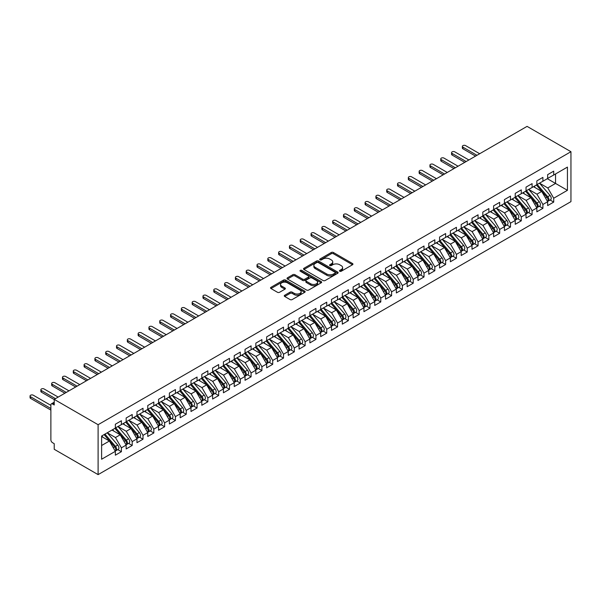 <?xml version="1.0" encoding="UTF-8"?>
<svg xmlns="http://www.w3.org/2000/svg" width="601" height="601" viewBox="0 0 601 601"><rect width="100%" height="100%" fill="white"/><g stroke="black" fill="none" stroke-linecap="round" stroke-linejoin="round"><path stroke-width="0.9" d="M339.745 271.254A1.052 0.609 0 0 0 341.233 271.254L352.502 264.748A1.502 0.864 0 0 0 352.945 264.132A1.502 0.864 0 0 0 352.502 263.523L333.405 252.495A1.502 0.864 0 0 0 331.286 252.495L320.01 259.001A1.052 0.609 0 0 0 319.709 259.429A1.052 0.609 0 0 0 320.01 259.857A1.052 0.609 0 0 0 321.497 259.857L322.955 259.016A4.8 2.772 0 0 1 329.746 259.016L331.339 259.94A4.8 2.772 0 0 1 332.744 261.893A4.8 2.772 0 0 1 331.339 263.854L329.881 264.695A1.052 0.609 0 0 0 329.573 265.131A1.052 0.609 0 0 0 329.881 265.559A1.052 0.609 0 0 0 331.361 265.559L332.826 264.718A4.8 2.772 0 0 1 339.61 264.718L341.203 265.634A4.8 2.772 0 0 1 342.608 267.595A4.8 2.772 0 0 1 341.203 269.556L339.745 270.397A1.052 0.609 0 0 0 339.437 270.826A1.052 0.609 0 0 0 339.745 271.254L339.745 270.397M284.716 295.249A1.502 0.864 0 0 0 284.273 295.857A1.502 0.864 0 0 0 284.716 296.473L290.073 299.568A1.502 0.864 0 0 0 292.191 299.568L304.707 292.334A1.502 0.864 0 0 0 305.15 291.725A1.502 0.864 0 0 0 304.707 291.109L285.618 280.089A1.502 0.864 0 0 0 283.492 280.089L270.976 287.316A1.502 0.864 0 0 0 270.533 287.924A1.502 0.864 0 0 0 270.976 288.54L277.444 292.274A1.502 0.864 0 0 0 279.57 292.274L284.927 289.186A1.502 0.864 0 0 0 285.362 288.57A1.502 0.864 0 0 0 284.927 287.962L281.719 286.106A4.012 2.314 0 0 1 280.539 284.468A4.012 2.314 0 0 1 283.018 282.327A4.012 2.314 0 0 1 287.391 282.831L299.967 290.088A4.012 2.314 0 0 1 301.139 291.725A4.012 2.314 0 0 1 298.659 293.866A4.012 2.314 0 0 1 294.287 293.363L292.191 292.154A1.502 0.864 0 0 0 290.073 292.154L284.716 295.249L284.716 296.473L290.073 293.401L290.073 292.154M527.069 126.375L570.95 151.707L98.106 424.704L54.225 399.372L527.069 126.375M323.06 280.517A1.502 0.864 0 0 0 325.186 280.517L337.702 273.29A1.502 0.864 0 0 0 338.145 272.674A1.502 0.864 0 0 0 337.702 272.065L318.605 261.037A1.502 0.864 0 0 0 316.487 261.037L303.971 268.264A1.502 0.864 0 0 0 303.528 268.88A1.502 0.864 0 0 0 303.971 269.488L323.06 280.517M300.725 271.479A1.052 0.609 0 0 1 301.792 271.629L321.189 282.823L308.689 290.043A1.502 0.864 0 0 1 306.57 290.043L287.473 279.014L287.473 277.79A1.502 0.864 0 0 0 287.03 278.406A1.502 0.864 0 0 0 287.473 279.014M287.473 277.79L292.83 274.695A1.502 0.864 0 0 1 294.948 274.695L302.694 279.172A1.502 0.864 0 0 0 304.82 279.172L308.373 277.114A1.502 0.864 0 0 0 308.809 276.505A1.502 0.864 0 0 0 308.373 275.889L300.305 271.239A1.052 0.609 0 0 1 299.997 270.811A1.052 0.609 0 0 1 300.65 270.247A1.052 0.609 0 0 1 301.792 270.382L321.204 281.591A1.502 0.864 0 0 1 321.648 282.2A1.502 0.864 0 0 1 321.204 282.816L321.204 281.591M54.225 399.372L54.225 404.984L52.497 403.985A2.291 1.322 -120 0 0 51.348 403.872A2.291 1.322 -120 0 0 50.875 404.924L50.875 439.864A2.291 1.322 -120 0 0 52.497 442.674L54.225 443.673L54.225 449.293L98.106 474.625L98.106 424.704M98.106 474.625L570.95 201.628L570.95 151.707M547.338 178.7L567.434 190.307L567.434 167.093L553.709 175.019L553.709 171.15L547.661 174.643L547.661 178.512L542.906 181.254L542.906 177.385L536.851 180.878L536.851 184.747L532.095 187.497L532.095 183.628L526.04 187.121L526.04 190.99L521.285 193.732L521.285 189.863L515.237 193.364L515.237 197.233L510.482 199.975L510.482 196.106L504.427 199.6L504.427 203.469L499.671 206.218L499.671 202.349L493.616 205.843L493.616 209.711L488.861 212.453L488.861 208.585L482.813 212.078L482.813 215.947L478.058 218.696L478.058 214.827L472.003 218.321L472.003 222.19L467.247 224.932L467.247 221.063L461.192 224.564L461.192 228.433L456.437 231.175L456.437 227.306L450.389 230.799L450.389 234.668L445.634 237.418L445.634 233.549L439.579 237.042L439.579 240.911L434.823 243.653L434.823 239.784L428.776 243.277L428.776 247.146L424.013 249.896L424.013 246.027L417.965 249.52L417.965 253.389L413.21 256.131L413.21 252.262L407.155 255.763L407.155 259.632L402.4 262.374L402.4 258.505L396.352 261.998L396.352 265.867L391.597 268.617L391.597 264.748L385.542 268.241L385.542 272.11L380.786 274.852L380.786 270.983L374.731 274.477L374.731 278.346L369.976 281.095L369.976 277.226L363.928 280.72L363.928 284.589L359.173 287.331L359.173 283.462L353.118 286.962L353.118 290.831L348.362 293.573L348.362 289.705L342.307 293.198L342.307 297.067L337.552 299.816L337.552 295.947L331.504 299.441L331.504 303.31L326.749 306.052L326.749 302.183L320.694 305.676L320.694 309.545L315.938 312.295L315.938 308.426L309.883 311.919L309.883 315.788L305.128 318.53L305.128 314.661L299.08 318.162L299.08 322.031L294.325 324.773L294.325 320.904L288.27 324.397L288.27 328.266L283.514 331.016L283.514 327.147L277.459 330.64L277.459 334.509L272.704 337.251L272.704 333.382L266.656 336.876L266.656 340.744L261.901 343.494L261.901 339.625L255.846 343.118L255.846 346.987L251.09 349.729L251.09 345.86L245.035 349.361L245.035 353.23L240.28 355.972L240.28 352.103L234.232 355.597L234.232 359.466L229.477 362.215L229.477 358.346L223.422 361.84L223.422 365.709L218.666 368.451L218.666 364.582L212.611 368.075L212.611 371.944L207.856 374.693L207.856 370.825L201.808 374.318L201.808 378.187L197.053 380.929L197.053 377.06L190.998 380.561L190.998 384.43L186.242 387.172L186.242 383.303L180.187 386.796L180.187 390.665L175.432 393.415L175.432 389.546L169.384 393.039L169.384 396.908L164.629 399.65L164.629 395.781L158.574 399.274L158.574 403.143L153.818 405.893L153.818 402.024L147.763 405.517L147.763 409.386L143.008 412.128L143.008 408.259L136.96 411.76L136.96 415.629L132.205 418.371L132.205 414.502L126.15 417.995L126.15 421.864L121.394 424.614L121.394 420.745L115.347 424.238L115.347 428.107L101.614 436.033L101.614 459.239L115.347 451.321L109.397 441.021L101.614 436.529M567.434 190.307L553.709 198.225L547.766 187.933L539.555 183.192L550.043 195.445L547.774 196.752A3.058 1.765 60 0 1 548.953 199.66A3.058 1.765 60 0 1 548.322 201.057A3.058 1.765 60 0 1 547.827 201.2M550.118 200.02L553.709 202.094L553.709 198.225M553.709 202.094L547.661 205.595L547.661 201.726L542.906 204.468L536.956 194.176L528.745 189.428L539.24 201.688L536.971 202.995A3.058 1.765 60 0 1 538.15 205.903A3.058 1.765 60 0 1 537.512 207.3A3.058 1.765 60 0 1 537.024 207.443M539.315 206.263L542.906 208.337L542.906 204.468M542.906 208.337L536.851 211.83L536.851 207.961L532.095 210.711L526.153 200.411L517.934 195.671M528.504 212.506L532.095 214.58L532.095 210.711M532.095 214.58L526.04 218.073L526.04 214.204L521.285 216.946L515.342 206.654L507.131 201.913M517.694 218.741L521.285 220.815L521.285 216.946M521.285 220.815L515.237 224.308L515.237 220.439L510.482 223.189L504.532 212.889L496.321 208.149M506.891 224.984L510.482 227.058L510.482 223.189M510.482 227.058L504.427 230.551L504.427 226.682L499.671 229.424L493.729 219.132L485.51 214.392L496.005 226.645L493.737 227.952A3.058 1.765 60 0 1 494.916 230.859A3.058 1.765 60 0 1 494.285 232.256A3.058 1.765 60 0 1 493.789 232.399M496.08 231.22L499.671 233.293L499.671 229.424M499.671 233.293L493.616 236.794L493.616 232.925L488.861 235.667L482.919 225.375L474.707 220.627M485.27 237.463L488.861 239.536L488.861 235.667M488.861 239.536L482.813 243.029L482.813 239.16L478.058 241.91L472.116 231.61L463.897 226.87L474.392 239.123L472.123 240.438A3.058 1.765 60 0 1 473.303 243.337A3.058 1.765 60 0 1 472.664 244.742A3.058 1.765 60 0 1 472.176 244.877M474.467 243.705L478.058 245.779L478.058 241.91M478.058 245.779L472.003 249.272L472.003 245.403L467.247 248.145L461.305 237.853L453.086 233.113L463.581 245.366L461.313 246.673A3.058 1.765 60 0 1 462.492 249.58A3.058 1.765 60 0 1 461.861 250.978A3.058 1.765 60 0 1 461.365 251.12M463.656 249.941L467.247 252.014L467.247 248.145M467.247 252.014L461.192 255.508L461.192 251.639L456.437 254.388L450.495 244.089L442.283 239.348M452.846 256.184L456.437 258.257L456.437 254.388M456.437 258.257L450.389 261.751L450.389 257.882L445.634 260.624L439.692 250.332L431.473 245.591M442.043 262.419L445.634 264.493L445.634 260.624M445.634 264.493L439.579 267.993L439.579 264.124L434.823 266.867L428.881 256.574L420.662 251.827L431.157 264.087L428.889 265.394A3.058 1.765 60 0 1 430.068 268.301A3.058 1.765 60 0 1 429.437 269.699A3.058 1.765 60 0 1 428.941 269.841M431.233 268.662L434.823 270.735L434.823 266.867M434.823 270.735L428.776 274.229L428.776 270.36L424.013 273.109L418.071 262.81L409.859 258.069M420.422 274.905L424.013 276.978L424.013 273.109M424.013 276.978L417.965 280.472L417.965 276.603L413.21 279.345L407.268 269.053L399.049 264.312M409.619 281.14L413.21 283.214L413.21 279.345M413.21 283.214L407.155 286.707L407.155 282.838L402.4 285.588L396.457 275.288L388.246 270.548L398.733 282.801L396.465 284.115A3.058 1.765 60 0 1 397.644 287.023A3.058 1.765 60 0 1 397.013 288.42A3.058 1.765 60 0 1 396.517 288.563M398.809 287.383L402.4 289.457L402.4 285.588M402.4 289.457L396.352 292.95L396.352 289.081L391.597 291.823L385.647 281.531L377.436 276.791L387.93 289.043L385.654 290.351A3.058 1.765 60 0 1 386.841 293.258A3.058 1.765 60 0 1 386.203 294.655A3.058 1.765 60 0 1 385.707 294.798M387.998 293.619L391.597 295.692L391.597 291.823M391.597 295.692L385.542 299.193L385.542 295.324L380.786 298.066L374.844 287.774L366.625 283.026L377.12 295.286L374.851 296.594A3.058 1.765 60 0 1 376.031 299.501A3.058 1.765 60 0 1 375.4 300.898A3.058 1.765 60 0 1 374.904 301.041M377.195 299.861L380.786 301.935L380.786 298.066M380.786 301.935L374.731 305.428L374.731 301.559L369.976 304.309L364.033 294.009L355.822 289.269M366.385 306.104L369.976 308.178L369.976 304.309M369.976 308.178L363.928 311.671L363.928 307.802L359.173 310.544L353.223 300.252L345.012 295.512L355.507 307.765L353.23 309.072A3.058 1.765 60 0 1 354.417 311.979A3.058 1.765 60 0 1 353.779 313.376A3.058 1.765 60 0 1 353.283 313.519M355.574 312.34L359.173 314.413L359.173 310.544M359.173 314.413L353.118 317.906L353.118 314.038L348.362 316.787L342.42 306.487L334.201 301.747L344.696 314L342.427 315.315A3.058 1.765 60 0 1 343.607 318.222A3.058 1.765 60 0 1 342.976 319.619A3.058 1.765 60 0 1 342.48 319.762M344.771 318.583L348.362 320.656L348.362 316.787M348.362 320.656L342.307 324.149L342.307 320.28L337.552 323.022L331.609 312.73L323.398 307.99M333.961 324.818L337.552 326.891L337.552 323.022M337.552 326.891L331.504 330.392L331.504 326.523L326.749 329.265L320.799 318.973L312.588 314.225M323.15 331.061L326.749 333.134L326.749 329.265M326.749 333.134L320.694 336.628L320.694 332.759L315.938 335.508L309.996 325.209L301.777 320.468L312.272 332.721L310.003 334.036A3.058 1.765 60 0 1 311.183 336.936A3.058 1.765 60 0 1 310.552 338.34A3.058 1.765 60 0 1 310.056 338.476M312.347 337.304L315.938 339.377L315.938 335.508M315.938 339.377L309.883 342.87L309.883 339.002L305.128 341.744L299.185 331.451L290.974 326.711L301.462 338.964L299.193 340.271A3.058 1.765 60 0 1 300.372 343.179A3.058 1.765 60 0 1 299.741 344.576A3.058 1.765 60 0 1 299.245 344.719M301.537 343.539L305.128 345.613L305.128 341.744M305.128 345.613L299.08 349.106L299.08 345.237L294.325 347.987L288.375 337.687L280.164 332.946M290.726 349.782L294.325 351.855L294.325 347.987M294.325 351.855L288.27 355.349L288.27 351.48L283.514 354.222L277.572 343.93L269.353 339.189M279.923 356.017L283.514 358.091L283.514 354.222M283.514 358.091L277.459 361.592L277.459 357.723L272.704 360.465L266.761 350.173L258.55 345.425L269.038 357.685L266.769 358.992A3.058 1.765 60 0 1 267.948 361.9A3.058 1.765 60 0 1 267.317 363.297A3.058 1.765 60 0 1 266.821 363.44M269.113 362.26L272.704 364.334L272.704 360.465M272.704 364.334L266.656 367.827L266.656 363.958L261.901 366.708L255.951 356.408L247.74 351.668L258.235 363.921L255.966 365.235A3.058 1.765 60 0 1 257.145 368.135A3.058 1.765 60 0 1 256.507 369.54A3.058 1.765 60 0 1 256.018 369.675M258.31 368.503L261.901 370.577L261.901 366.708M261.901 370.577L255.846 374.07L255.846 370.201L251.09 372.943L245.148 362.651L236.929 357.911M247.499 374.739L251.09 376.812L251.09 372.943M251.09 376.812L245.035 380.305L245.035 376.436L240.28 379.186L234.337 368.886L226.126 364.146M236.689 380.981L240.28 383.055L240.28 379.186M240.28 383.055L234.232 386.548L234.232 382.679L229.477 385.421L223.527 375.129L215.316 370.389L225.811 382.642L223.542 383.949A3.058 1.765 60 0 1 224.721 386.856A3.058 1.765 60 0 1 224.083 388.254A3.058 1.765 60 0 1 223.595 388.396M225.886 387.217L229.477 389.29L229.477 385.421M229.477 389.29L223.422 392.791L223.422 388.922L218.666 391.664L212.724 381.372L204.505 376.624L215 388.885L212.731 390.192A3.058 1.765 60 0 1 213.911 393.099A3.058 1.765 60 0 1 213.28 394.496A3.058 1.765 60 0 1 212.784 394.639M215.075 393.46L218.666 395.533L218.666 391.664M218.666 395.533L212.611 399.026L212.611 395.157L207.856 397.907L201.913 387.607L193.702 382.867M204.265 399.703L207.856 401.776L207.856 397.907M207.856 401.776L201.808 405.269L201.808 401.4L197.053 404.142L191.11 393.85L182.892 389.11L193.387 401.363L191.118 402.67A3.058 1.765 60 0 1 192.297 405.577A3.058 1.765 60 0 1 191.659 406.975A3.058 1.765 60 0 1 191.171 407.117M193.462 405.938L197.053 408.011L197.053 404.142M197.053 408.011L190.998 411.505L190.998 407.636L186.242 410.385L180.3 400.086L172.081 395.345L182.576 407.598L180.308 408.913A3.058 1.765 60 0 1 181.487 411.82A3.058 1.765 60 0 1 180.856 413.218A3.058 1.765 60 0 1 180.36 413.36M182.651 412.181L186.242 414.254L186.242 410.385M186.242 414.254L180.187 417.748L180.187 413.879L175.432 416.621L169.49 406.329L161.278 401.588M171.841 418.416L175.432 420.49L175.432 416.621M175.432 420.49L169.384 423.99L169.384 420.122L164.629 422.864L158.687 412.571L150.468 407.824M161.038 424.659L164.629 426.733L164.629 422.864M164.629 426.733L158.574 430.226L158.574 426.357L153.818 429.106L147.876 418.807L139.657 414.066M150.227 430.902L153.818 432.975L153.818 429.106M153.818 432.975L147.763 436.469L147.763 432.6L143.008 435.342L137.066 425.05L128.854 420.309L139.342 432.562L137.073 433.869A3.058 1.765 60 0 1 138.253 436.777A3.058 1.765 60 0 1 137.621 438.174A3.058 1.765 60 0 1 137.126 438.317M139.417 437.137L143.008 439.211L143.008 435.342M143.008 439.211L136.96 442.704L136.96 438.835L132.205 441.585L126.263 431.285L118.044 426.545M128.614 443.38L132.205 445.454L132.205 441.585M132.205 445.454L126.15 448.947L126.15 445.078L121.394 447.82L115.452 437.528L107.241 432.788L117.728 445.04L115.46 446.348A3.058 1.765 60 0 1 116.639 449.255A3.058 1.765 60 0 1 116.008 450.652A3.058 1.765 60 0 1 115.512 450.795M117.804 449.616L121.394 451.689L121.394 447.82M121.394 451.689L115.347 455.19L115.347 451.321M115.347 427.98L121.394 424.614M101.614 445.514L109.397 441.021M126.15 421.744L132.205 418.371M115.452 437.528L120.208 434.786L111.996 430.038M126.15 445.078L120.208 434.786M136.96 415.501L143.008 412.128M126.263 431.285L131.018 428.543L122.799 423.803M136.96 438.835L131.018 428.543M147.763 409.258L153.818 405.893M137.066 425.05L141.821 422.3L133.61 417.56M147.763 432.6L141.821 422.3M158.574 403.023L164.629 399.65M147.876 418.807L152.631 416.065L144.413 411.317M158.574 426.357L152.631 416.065M169.384 396.78L175.432 393.415M158.687 412.571L163.442 409.822L155.223 405.082M169.384 420.122L163.442 409.822M180.187 390.545L186.242 387.172M169.49 406.329L174.245 403.587L166.034 398.839M180.187 413.879L174.245 403.587M190.998 384.302L197.053 380.929M180.3 400.086L185.055 397.344L176.837 392.603M190.998 407.636L185.055 397.344M201.808 378.059L207.856 374.693M191.11 393.85L195.866 391.101L187.647 386.36M201.808 401.4L195.866 391.101M212.611 371.824L218.666 368.451M201.913 387.607L206.669 384.865L198.458 380.117M212.611 395.157L206.669 384.865M223.422 365.581L229.477 362.215M212.724 381.372L217.479 378.622L209.261 373.882M223.422 388.922L217.479 378.622M234.232 359.345L240.28 355.972M223.527 375.129L228.282 372.387L220.071 367.639M234.232 382.679L228.282 372.387M245.035 353.103L251.09 349.729M234.337 368.886L239.093 366.144L230.882 361.404M245.035 376.436L239.093 366.144M255.846 346.86L261.901 343.494M245.148 362.651L249.903 359.901L241.685 355.161M255.846 370.201L249.903 359.901M266.656 340.624L272.704 337.251M255.951 356.408L260.706 353.666L252.495 348.918M266.656 363.958L260.706 353.666M277.459 334.381L283.514 331.016M266.761 350.173L271.517 347.423L263.306 342.683M277.459 357.723L271.517 347.423M288.27 328.146L294.325 324.773M277.572 343.93L282.327 341.188L274.109 336.44M288.27 351.48L282.327 341.188M299.08 321.903L305.128 318.53M288.375 337.687L293.13 334.945L284.919 330.204M299.08 345.237L293.13 334.945M309.883 315.66L315.938 312.295M299.185 331.451L303.941 328.702L295.73 323.962M309.883 339.002L303.941 328.702M320.694 309.425L326.749 306.052M309.996 325.209L314.751 322.467L306.533 317.719M320.694 332.759L314.751 322.467M331.504 303.182L337.552 299.816M320.799 318.973L325.554 316.224L317.343 311.483M331.504 326.523L325.554 316.224M342.307 296.947L348.362 293.573M331.609 312.73L336.365 309.988L328.154 305.24M342.307 320.28L336.365 309.988M353.118 290.704L359.173 287.331M342.42 306.487L347.175 303.745L338.956 299.005M353.118 314.038L347.175 303.745M363.928 284.461L369.976 281.095M353.223 300.252L357.978 297.503L349.767 292.762M363.928 307.802L357.978 297.503M374.731 278.225L380.786 274.852M364.033 294.009L368.789 291.267L360.577 286.519M374.731 301.559L368.789 291.267M385.542 271.983L391.597 268.617M374.844 287.774L379.599 285.024L371.38 280.284M385.542 295.324L379.599 285.024M396.352 265.747L402.4 262.374M385.647 281.531L390.402 278.789L382.191 274.041M396.352 289.081L390.402 278.789M407.155 259.504L413.21 256.131M396.457 275.288L401.213 272.546L393.001 267.806M407.155 282.838L401.213 272.546M417.965 253.261L424.013 249.896M407.268 269.053L412.023 266.303L403.804 261.563M417.965 276.603L412.023 266.303M428.776 247.026L434.823 243.653M418.071 262.81L422.826 260.068L414.615 255.32M428.776 270.36L422.826 260.068M439.579 240.783L445.634 237.418M428.881 256.574L433.637 253.825L425.418 249.084M439.579 264.124L433.637 253.825M450.389 234.548L456.437 231.175M439.692 250.332L444.447 247.589L436.228 242.842M450.389 257.882L444.447 247.589M461.192 228.305L467.247 224.932M450.495 244.089L455.25 241.347L447.039 236.606M461.192 251.639L455.25 241.347M472.003 222.062L478.058 218.696M461.305 237.853L466.06 235.104L457.842 230.363M472.003 245.403L466.06 235.104M482.813 215.827L488.861 212.453M472.116 231.61L476.871 228.868L468.652 224.12M482.813 239.16L476.871 228.868M493.616 209.584L499.671 206.218M482.919 225.375L487.674 222.625L479.463 217.885M493.616 232.925L487.674 222.625M504.427 203.348L510.482 199.975M493.729 219.132L498.484 216.39L490.266 211.642M504.427 226.682L498.484 216.39M515.237 197.105L521.285 193.732M504.532 212.889L509.287 210.147L501.076 205.407M515.237 220.439L509.287 210.147M526.04 190.863L532.095 187.497M515.342 206.654L520.098 203.904L511.887 199.164M526.04 214.204L520.098 203.904M536.851 184.627L542.906 181.254M526.153 200.411L530.908 197.669L522.69 192.921M536.851 207.961L530.908 197.669M547.661 178.384L553.709 175.019M547.766 187.933L555.549 183.44L555.549 173.952L567.434 167.093M536.956 194.176L541.711 191.426L533.5 186.686M547.661 201.726L541.711 191.426M340.166 271.404L341.203 270.803A4.8 2.772 0 0 0 342.608 268.842L342.608 267.595M332.744 261.893L332.744 263.148A4.8 2.772 0 0 1 331.339 265.109L330.302 265.702M352.502 263.523L352.502 264.748L333.405 253.742A1.502 0.864 0 0 0 331.286 253.742L320.431 260.008M337.702 272.065L337.702 273.29L318.605 262.284A1.502 0.864 0 0 0 316.487 262.284L303.986 269.503M335.05 273.102A1.052 0.609 0 0 0 335.358 272.674A1.052 0.609 0 0 0 335.05 272.245L318.29 262.569A1.052 0.609 0 0 0 316.802 262.569L315.27 263.456A4.8 2.772 0 0 0 313.857 265.417A4.8 2.772 0 0 0 315.27 267.377L326.726 273.996A4.8 2.772 0 0 0 333.51 273.996L335.05 273.102L335.05 274.356A1.052 0.609 0 0 0 335.358 273.928L335.358 272.674M313.857 265.417L313.857 266.664A4.8 2.772 0 0 0 315.27 268.624L315.27 267.377M335.05 274.356L333.51 275.243A4.8 2.772 0 0 1 326.726 275.243L315.27 268.624M287.488 279.029L292.83 275.949L292.83 274.695M308.809 276.505L308.809 277.752A1.502 0.864 0 0 1 308.373 278.368L304.82 280.419A1.502 0.864 0 0 1 302.694 280.419L294.948 275.949A1.502 0.864 0 0 0 292.83 275.949M310.732 283.807A4.012 2.314 0 0 0 315.104 284.311A4.012 2.314 0 0 0 317.583 282.17A4.012 2.314 0 0 0 316.404 280.532L311.979 277.978A1.502 0.864 0 0 0 309.853 277.978L306.3 280.028A1.502 0.864 0 0 0 305.864 280.637A1.502 0.864 0 0 0 306.3 281.253L310.732 283.807L310.732 285.054A4.012 2.314 0 0 0 315.104 285.558A4.012 2.314 0 0 0 317.583 283.417L317.583 282.17M305.864 280.637L305.864 281.884A1.502 0.864 0 0 0 306.3 282.5L306.3 281.253M310.732 285.054L306.3 282.5M301.139 291.725L301.139 292.972A4.012 2.314 0 0 1 298.659 295.114A4.012 2.314 0 0 1 294.287 294.61L292.191 293.401A1.502 0.864 0 0 0 290.073 293.401M280.539 284.468L280.539 285.715A4.012 2.314 0 0 0 281.719 287.353L281.719 286.106M284.927 287.962L284.927 289.186L281.719 287.353M304.707 291.109L304.707 292.334L285.618 281.336A1.502 0.864 0 0 0 283.492 281.336L270.998 288.555M548.322 201.057L550.591 199.75A3.058 1.765 -120 0 0 551.222 198.353A3.058 1.765 -120 0 0 550.043 195.445M536.408 185.01L546.91 197.256A3.058 1.765 60 0 1 548.089 200.163A3.058 1.765 60 0 1 547.534 201.508M462.928 147.185L462.928 148.808A1.908 1.104 180 0 1 462.364 148.026L462.364 146.404A1.908 1.104 0 0 0 462.928 147.185L476.976 155.298M479.681 153.736L465.625 145.63A1.908 1.104 0 0 0 463.544 145.389A1.908 1.104 0 0 0 462.364 146.404M535.378 187.767L534.139 186.318M462.928 148.808L475.571 156.11M537.271 184.507L547.774 196.752M537.512 207.3L539.788 205.993A3.058 1.765 -120 0 0 540.419 204.588A3.058 1.765 -120 0 0 539.24 201.688M525.597 191.246L536.1 203.491A3.058 1.765 60 0 1 537.286 206.398A3.058 1.765 60 0 1 536.731 207.751M452.117 153.428L452.117 155.05A1.908 1.104 180 0 1 451.561 154.269L451.561 152.646A1.908 1.104 0 0 0 452.117 153.428L466.166 161.541M468.87 159.979L454.822 151.865A1.908 1.104 0 0 0 452.741 151.625A1.908 1.104 0 0 0 451.561 152.646M524.575 194.01L523.328 192.56M452.117 155.05L464.761 162.353M526.461 190.75L536.971 202.995M515.65 196.985L526.16 209.238A3.058 1.765 60 0 1 527.34 212.138A3.058 1.765 60 0 1 526.709 213.543L528.978 212.228A3.058 1.765 -120 0 0 529.609 210.831A3.058 1.765 -120 0 0 528.429 207.923L517.927 195.678M526.709 213.543A3.058 1.765 60 0 1 526.213 213.678M514.787 197.489L525.297 209.734A3.058 1.765 60 0 1 526.476 212.641A3.058 1.765 60 0 1 525.92 213.986M441.307 159.663L441.307 161.286A1.908 1.104 180 0 1 440.751 160.512L440.751 158.889A1.908 1.104 0 0 0 441.307 159.663L455.363 167.777M458.06 166.214L444.011 158.108A1.908 1.104 0 0 0 441.93 157.868A1.908 1.104 0 0 0 440.751 158.889M513.765 200.253L512.518 198.796M441.307 161.286L453.958 168.588M504.848 203.228L515.35 215.474A3.058 1.765 60 0 1 516.529 218.381A3.058 1.765 60 0 1 515.898 219.778L518.167 218.471A3.058 1.765 -120 0 0 518.798 217.074A3.058 1.765 -120 0 0 517.619 214.166L507.116 201.921M515.898 219.778A3.058 1.765 60 0 1 515.403 219.921M503.984 203.724L514.486 215.977A3.058 1.765 60 0 1 515.666 218.877A3.058 1.765 60 0 1 515.11 220.229M430.504 165.906L430.504 167.529A1.908 1.104 180 0 1 429.94 166.747L429.94 165.125A1.908 1.104 0 0 0 430.504 165.906L444.552 174.02M447.257 172.457L433.201 164.343A1.908 1.104 0 0 0 431.12 164.111A1.908 1.104 0 0 0 429.94 165.125M502.954 206.489L501.715 205.039M430.504 167.529L443.147 174.831M494.037 209.471L504.547 221.716A3.058 1.765 60 0 1 505.726 224.624A3.058 1.765 60 0 1 505.088 226.021L507.364 224.706A3.058 1.765 -120 0 0 507.995 223.309A3.058 1.765 -120 0 0 506.816 220.402L496.306 208.156M505.088 226.021A3.058 1.765 60 0 1 504.6 226.164M493.173 209.967L503.683 222.212A3.058 1.765 60 0 1 504.863 225.12A3.058 1.765 60 0 1 504.307 226.472M419.693 172.149L419.693 173.772A1.908 1.104 180 0 1 419.137 172.99L419.137 171.368A1.908 1.104 0 0 0 419.693 172.149L433.742 180.255M436.446 178.7L422.398 170.586A1.908 1.104 0 0 0 420.317 170.346A1.908 1.104 0 0 0 419.137 171.368M492.151 212.731L490.904 211.274M419.693 173.772L432.337 181.066M494.285 232.256L496.554 230.949A3.058 1.765 -120 0 0 497.185 229.552A3.058 1.765 -120 0 0 496.005 226.645M482.363 216.21L492.873 228.455A3.058 1.765 60 0 1 494.052 231.362A3.058 1.765 60 0 1 493.496 232.707M408.883 178.384L408.883 180.007A1.908 1.104 180 0 1 408.327 179.226L408.327 177.603A1.908 1.104 0 0 0 408.883 178.384L422.939 186.498M425.636 184.935L411.587 176.829A1.908 1.104 0 0 0 409.506 176.589A1.908 1.104 0 0 0 408.327 177.603M481.341 218.967L480.094 217.517M408.883 180.007L421.534 187.309M483.227 215.706L493.737 227.952M472.424 221.949L482.926 234.195A3.058 1.765 60 0 1 484.105 237.102A3.058 1.765 60 0 1 483.474 238.499L485.743 237.192A3.058 1.765 -120 0 0 486.382 235.787A3.058 1.765 -120 0 0 485.195 232.887L474.692 220.635M483.474 238.499A3.058 1.765 60 0 1 482.979 238.642M471.56 222.445L482.062 234.69A3.058 1.765 60 0 1 483.242 237.598A3.058 1.765 60 0 1 482.686 238.95M398.08 184.627L398.08 186.25A1.908 1.104 180 0 1 397.516 185.469L397.516 183.846A1.908 1.104 0 0 0 398.08 184.627L412.128 192.741M414.833 191.178L400.777 183.065A1.908 1.104 0 0 0 398.696 182.824A1.908 1.104 0 0 0 397.516 183.846M470.53 225.21L469.291 223.76M398.08 186.25L410.723 193.552M472.664 244.742L474.94 243.428A3.058 1.765 -120 0 0 475.571 242.03A3.058 1.765 -120 0 0 474.392 239.123M460.749 228.688L471.259 240.933A3.058 1.765 60 0 1 472.439 243.841A3.058 1.765 60 0 1 471.883 245.185M387.269 190.863L387.269 192.485A1.908 1.104 180 0 1 386.713 191.711L386.713 190.089A1.908 1.104 0 0 0 387.269 190.863L401.318 198.976M404.022 197.413L389.974 189.307A1.908 1.104 0 0 0 387.893 189.067A1.908 1.104 0 0 0 386.713 190.089M459.727 231.453L458.48 229.995M387.269 192.485L399.913 199.787M461.613 228.185L472.123 240.438M461.861 250.978L464.13 249.67A3.058 1.765 -120 0 0 464.761 248.273A3.058 1.765 -120 0 0 463.581 245.366M449.939 234.923L460.449 247.176A3.058 1.765 60 0 1 461.628 250.076A3.058 1.765 60 0 1 461.072 251.428M376.459 197.105L376.459 198.728A1.908 1.104 180 0 1 375.903 197.947L375.903 196.324A1.908 1.104 0 0 0 376.459 197.105L390.515 205.219M393.212 203.656L379.163 195.543A1.908 1.104 0 0 0 377.082 195.31A1.908 1.104 0 0 0 375.903 196.324M448.917 237.688L447.67 236.238M376.459 198.728L389.11 206.03M450.81 234.428L461.313 246.673M440 240.67L450.502 252.916A3.058 1.765 60 0 1 451.682 255.823A3.058 1.765 60 0 1 451.05 257.22L453.319 255.906A3.058 1.765 -120 0 0 453.958 254.508A3.058 1.765 -120 0 0 452.771 251.601L442.268 239.356M451.05 257.22A3.058 1.765 60 0 1 450.555 257.363M439.136 241.166L449.638 253.412A3.058 1.765 60 0 1 450.818 256.319A3.058 1.765 60 0 1 450.262 257.671M365.656 203.348L365.656 204.971A1.908 1.104 180 0 1 365.092 204.19L365.092 202.567A1.908 1.104 0 0 0 365.656 203.348L379.704 211.454M382.409 209.899L368.353 201.786A1.908 1.104 0 0 0 366.272 201.545A1.908 1.104 0 0 0 365.092 202.567M438.106 243.931L436.867 242.473M365.656 204.971L378.299 212.266M429.189 246.906L439.699 259.151A3.058 1.765 60 0 1 440.879 262.059A3.058 1.765 60 0 1 440.248 263.456L442.516 262.149A3.058 1.765 -120 0 0 443.147 260.751A3.058 1.765 -120 0 0 441.968 257.844L431.458 245.599M440.248 263.456A3.058 1.765 60 0 1 439.752 263.599M428.325 247.409L438.835 259.655A3.058 1.765 60 0 1 440.015 262.562A3.058 1.765 60 0 1 439.459 263.907M354.845 209.584L354.845 211.206A1.908 1.104 180 0 1 354.29 210.425L354.29 208.802A1.908 1.104 0 0 0 354.845 209.584L368.894 217.697M371.598 216.135L357.55 208.029A1.908 1.104 0 0 0 355.469 207.788A1.908 1.104 0 0 0 354.29 208.802M427.303 250.166L426.056 248.716M354.845 211.206L367.489 218.509M429.437 269.699L431.706 268.392A3.058 1.765 -120 0 0 432.337 266.987A3.058 1.765 -120 0 0 431.157 264.087M417.515 253.645L428.025 265.89A3.058 1.765 60 0 1 429.204 268.797A3.058 1.765 60 0 1 428.648 270.149M344.035 215.827L344.035 217.449A1.908 1.104 180 0 1 343.479 216.668L343.479 215.045A1.908 1.104 0 0 0 344.035 215.827L358.091 223.94M360.788 222.378L346.739 214.264A1.908 1.104 0 0 0 344.658 214.024A1.908 1.104 0 0 0 343.479 215.045M416.493 256.409L415.246 254.959M344.035 217.449L356.686 224.751M418.386 253.149L428.889 265.394M407.576 259.384L418.078 271.637A3.058 1.765 60 0 1 419.258 274.537A3.058 1.765 60 0 1 418.627 275.942L420.895 274.627A3.058 1.765 -120 0 0 421.534 273.23A3.058 1.765 -120 0 0 420.354 270.322L409.844 258.077M418.627 275.942A3.058 1.765 60 0 1 418.131 276.077M406.712 259.887L417.214 272.133A3.058 1.765 60 0 1 418.394 275.04A3.058 1.765 60 0 1 417.838 276.385M333.232 222.062L333.232 223.685A1.908 1.104 180 0 1 332.669 222.911L332.669 221.288A1.908 1.104 0 0 0 333.232 222.062L347.28 230.175M349.985 228.613L335.929 220.507A1.908 1.104 0 0 0 333.848 220.266A1.908 1.104 0 0 0 332.669 221.288M405.683 262.652L404.443 261.195M333.232 223.685L345.875 230.987M396.765 265.627L407.275 277.872A3.058 1.765 60 0 1 408.455 280.78A3.058 1.765 60 0 1 407.824 282.177L410.092 280.87A3.058 1.765 -120 0 0 410.723 279.473A3.058 1.765 -120 0 0 409.544 276.565L399.034 264.32M407.824 282.177A3.058 1.765 60 0 1 407.328 282.32M395.901 266.123L406.411 278.376A3.058 1.765 60 0 1 407.591 281.276A3.058 1.765 60 0 1 407.035 282.628M322.421 228.305L322.421 229.928A1.908 1.104 180 0 1 321.866 229.146L321.866 227.524A1.908 1.104 0 0 0 322.421 228.305L336.47 236.418M339.174 234.856L325.126 226.742A1.908 1.104 0 0 0 323.045 226.509A1.908 1.104 0 0 0 321.866 227.524M394.88 268.887L393.632 267.437M322.421 229.928L335.065 237.23M397.013 288.42L399.282 287.105A3.058 1.765 -120 0 0 399.913 285.708A3.058 1.765 -120 0 0 398.733 282.801M385.091 272.366L395.601 284.611A3.058 1.765 60 0 1 396.78 287.518A3.058 1.765 60 0 1 396.224 288.871M311.611 234.548L311.611 236.17A1.908 1.104 180 0 1 311.055 235.389L311.055 233.766A1.908 1.104 0 0 0 311.611 234.548L325.667 242.654M328.364 241.099L314.315 232.985A1.908 1.104 0 0 0 312.235 232.745A1.908 1.104 0 0 0 311.055 233.766M384.069 275.13L382.822 273.673M311.611 236.17L324.262 243.465M385.962 271.87L396.465 284.115M386.203 294.655L388.471 293.348A3.058 1.765 -120 0 0 389.11 291.951A3.058 1.765 -120 0 0 387.93 289.043M374.288 278.609L384.79 290.854A3.058 1.765 60 0 1 385.97 293.761A3.058 1.765 60 0 1 385.421 295.106M300.808 240.783L300.808 242.406A1.908 1.104 180 0 1 300.245 241.625L300.245 240.002A1.908 1.104 0 0 0 300.808 240.783L314.856 248.897M317.561 247.334L303.513 239.228A1.908 1.104 0 0 0 301.424 238.988A1.908 1.104 0 0 0 300.245 240.002M373.266 281.366L372.019 279.916M300.808 242.406L313.452 249.708M375.152 278.105L385.654 290.351M375.4 300.898L377.668 299.591A3.058 1.765 -120 0 0 378.299 298.186A3.058 1.765 -120 0 0 377.12 295.286M363.477 284.844L373.987 297.089A3.058 1.765 60 0 1 375.167 299.997A3.058 1.765 60 0 1 374.611 301.349M289.998 247.026L289.998 248.649A1.908 1.104 180 0 1 289.442 247.867L289.442 246.245A1.908 1.104 0 0 0 289.998 247.026L304.046 255.14M306.75 253.577L292.702 245.463A1.908 1.104 0 0 0 290.621 245.223A1.908 1.104 0 0 0 289.442 246.245M362.456 287.609L361.209 286.159M289.998 248.649L302.641 255.951M364.341 284.348L374.851 296.594M353.538 290.584L364.041 302.836A3.058 1.765 60 0 1 365.22 305.736A3.058 1.765 60 0 1 364.589 307.141L366.858 305.826A3.058 1.765 -120 0 0 367.489 304.429A3.058 1.765 -120 0 0 366.31 301.522L355.807 289.276M364.589 307.141A3.058 1.765 60 0 1 364.093 307.276M352.674 291.087L363.177 303.332A3.058 1.765 60 0 1 364.356 306.24A3.058 1.765 60 0 1 363.8 307.584M279.195 253.261L279.195 254.884A1.908 1.104 180 0 1 278.631 254.11L278.631 252.488A1.908 1.104 0 0 0 279.195 253.261L293.243 261.375M295.94 259.812L281.892 251.706A1.908 1.104 0 0 0 279.811 251.466A1.908 1.104 0 0 0 278.631 252.488M351.645 293.851L350.398 292.394M279.195 254.884L291.838 262.186M353.779 313.376L356.047 312.069A3.058 1.765 -120 0 0 356.686 310.672A3.058 1.765 -120 0 0 355.507 307.765M341.864 297.322L352.366 309.575A3.058 1.765 60 0 1 353.546 312.475A3.058 1.765 60 0 1 352.997 313.827M268.384 259.504L268.384 261.127A1.908 1.104 180 0 1 267.821 260.346L267.821 258.723A1.908 1.104 0 0 0 268.384 259.504L282.432 267.618M285.137 266.055L271.089 257.942A1.908 1.104 0 0 0 269 257.701A1.908 1.104 0 0 0 267.821 258.723M340.842 300.087L339.595 298.637M268.384 261.127L281.028 268.429M342.728 296.826L353.23 309.072M342.976 319.619L345.244 318.305A3.058 1.765 -120 0 0 345.875 316.907A3.058 1.765 -120 0 0 344.696 314M331.053 303.565L341.563 315.81A3.058 1.765 60 0 1 342.743 318.718A3.058 1.765 60 0 1 342.187 320.07M257.574 265.747L257.574 267.37A1.908 1.104 180 0 1 257.018 266.589L257.018 264.966A1.908 1.104 0 0 0 257.574 265.747L271.622 273.853M274.326 272.298L260.278 264.185A1.908 1.104 0 0 0 258.197 263.944A1.908 1.104 0 0 0 257.018 264.966M330.032 306.33L328.785 304.872M257.574 267.37L270.217 274.665M331.917 303.069L342.427 315.315M321.114 309.305L331.617 321.55A3.058 1.765 60 0 1 332.796 324.457A3.058 1.765 60 0 1 332.165 325.855L334.434 324.548A3.058 1.765 -120 0 0 335.065 323.15A3.058 1.765 -120 0 0 333.886 320.243L323.383 307.997M332.165 325.855A3.058 1.765 60 0 1 331.669 325.997M320.25 309.808L330.753 322.053A3.058 1.765 60 0 1 331.932 324.961A3.058 1.765 60 0 1 331.376 326.305M246.771 271.983L246.771 273.605A1.908 1.104 180 0 1 246.207 272.824L246.207 271.201A1.908 1.104 0 0 0 246.771 271.983L260.819 280.096M263.516 278.533L249.468 270.427A1.908 1.104 0 0 0 247.387 270.187A1.908 1.104 0 0 0 246.207 271.201M319.221 312.565L317.974 311.115M246.771 273.605L259.414 280.907M310.304 315.548L320.806 327.793A3.058 1.765 60 0 1 321.993 330.7A3.058 1.765 60 0 1 321.355 332.098L323.623 330.79A3.058 1.765 -120 0 0 324.262 329.386A3.058 1.765 -120 0 0 323.083 326.486L312.573 314.233M321.355 332.098A3.058 1.765 60 0 1 320.859 332.24M309.44 316.043L319.942 328.289A3.058 1.765 60 0 1 321.129 331.196A3.058 1.765 60 0 1 320.573 332.548M235.96 278.225L235.96 279.848A1.908 1.104 180 0 1 235.397 279.067L235.397 277.444A1.908 1.104 0 0 0 235.96 278.225L250.008 286.339M252.713 284.776L238.665 276.663A1.908 1.104 0 0 0 236.576 276.422A1.908 1.104 0 0 0 235.397 277.444M308.418 318.808L307.171 317.358M235.96 279.848L248.604 287.15M310.552 338.34L312.82 337.026A3.058 1.765 -120 0 0 313.452 335.628A3.058 1.765 -120 0 0 312.272 332.721M298.629 322.286L309.139 334.532A3.058 1.765 60 0 1 310.319 337.439A3.058 1.765 60 0 1 309.763 338.784M225.15 284.461L225.15 286.084A1.908 1.104 180 0 1 224.594 285.31L224.594 283.687A1.908 1.104 0 0 0 225.15 284.461L239.198 292.574M241.903 291.012L227.854 282.906A1.908 1.104 0 0 0 225.773 282.665A1.908 1.104 0 0 0 224.594 283.687M297.608 325.051L296.361 323.593M225.15 286.084L237.793 293.386M299.493 321.783L310.003 334.036M299.741 344.576L302.01 343.269A3.058 1.765 -120 0 0 302.641 341.871A3.058 1.765 -120 0 0 301.462 338.964M287.826 328.522L298.329 340.775A3.058 1.765 60 0 1 299.508 343.674A3.058 1.765 60 0 1 298.952 345.027M214.347 290.704L214.347 292.326A1.908 1.104 180 0 1 213.783 291.545L213.783 289.922A1.908 1.104 0 0 0 214.347 290.704L228.395 298.817M231.092 297.255L217.044 289.141A1.908 1.104 0 0 0 214.963 288.901A1.908 1.104 0 0 0 213.783 289.922M286.797 331.286L285.55 329.836M214.347 292.326L226.99 299.629M288.69 328.026L299.193 340.271M277.88 334.269L288.39 346.514A3.058 1.765 60 0 1 289.569 349.421A3.058 1.765 60 0 1 288.931 350.819L291.2 349.504A3.058 1.765 -120 0 0 291.838 348.107A3.058 1.765 -120 0 0 290.659 345.199L280.149 332.954M288.931 350.819A3.058 1.765 60 0 1 288.442 350.961M277.016 334.765L287.518 347.01A3.058 1.765 60 0 1 288.705 349.917A3.058 1.765 60 0 1 288.149 351.269M203.536 296.947L203.536 298.569A1.908 1.104 180 0 1 202.973 297.788L202.973 296.165A1.908 1.104 0 0 0 203.536 296.947L217.585 305.053M220.289 303.497L206.241 295.384A1.908 1.104 0 0 0 204.152 295.144A1.908 1.104 0 0 0 202.973 296.165M275.994 337.529L274.747 336.072M203.536 298.569L216.18 305.864M267.069 340.504L277.579 352.749A3.058 1.765 60 0 1 278.759 355.657A3.058 1.765 60 0 1 278.128 357.054L280.397 355.747A3.058 1.765 -120 0 0 281.028 354.35A3.058 1.765 -120 0 0 279.848 351.442L269.338 339.197M278.128 357.054A3.058 1.765 60 0 1 277.632 357.197M266.205 341.007L276.715 353.253A3.058 1.765 60 0 1 277.895 356.16A3.058 1.765 60 0 1 277.339 357.505M192.726 303.182L192.726 304.805A1.908 1.104 180 0 1 192.17 304.023L192.17 302.401A1.908 1.104 0 0 0 192.726 303.182L206.774 311.295M209.479 309.733L195.43 301.627A1.908 1.104 0 0 0 193.349 301.386A1.908 1.104 0 0 0 192.17 302.401M265.184 343.764L263.937 342.315M192.726 304.805L205.369 312.107M267.317 363.297L269.586 361.99A3.058 1.765 -120 0 0 270.217 360.585A3.058 1.765 -120 0 0 269.038 357.685M255.402 347.243L265.905 359.488A3.058 1.765 60 0 1 267.084 362.395A3.058 1.765 60 0 1 266.528 363.748M181.923 309.425L181.923 311.048A1.908 1.104 180 0 1 181.359 310.266L181.359 308.644A1.908 1.104 0 0 0 181.923 309.425L195.971 317.538M198.676 315.976L184.62 307.862A1.908 1.104 0 0 0 182.539 307.622A1.908 1.104 0 0 0 181.359 308.644M254.373 350.007L253.134 348.557M181.923 311.048L194.566 318.342M256.266 346.747L266.769 358.992M256.507 369.54L258.783 368.225A3.058 1.765 -120 0 0 259.414 366.828A3.058 1.765 -120 0 0 258.235 363.921M244.592 353.486L255.094 365.731A3.058 1.765 60 0 1 256.281 368.638A3.058 1.765 60 0 1 255.725 369.983M171.112 315.66L171.112 317.283A1.908 1.104 180 0 1 170.556 316.509L170.556 314.886A1.908 1.104 0 0 0 171.112 315.66L185.161 323.774M187.865 322.211L173.817 314.105A1.908 1.104 0 0 0 171.728 313.865A1.908 1.104 0 0 0 170.556 314.886M243.57 356.25L242.323 354.793M171.112 317.283L183.756 324.585M245.456 352.982L255.966 365.235M234.645 359.225L245.155 371.471A3.058 1.765 60 0 1 246.335 374.378A3.058 1.765 60 0 1 245.704 375.775L247.973 374.468A3.058 1.765 -120 0 0 248.604 373.071A3.058 1.765 -120 0 0 247.424 370.163L236.922 357.918M245.704 375.775A3.058 1.765 60 0 1 245.208 375.918M233.781 359.721L244.291 371.974A3.058 1.765 60 0 1 245.471 374.874A3.058 1.765 60 0 1 244.915 376.226M160.302 321.903L160.302 323.526A1.908 1.104 180 0 1 159.746 322.745L159.746 321.122A1.908 1.104 0 0 0 160.302 321.903L174.358 330.017M177.055 328.454L163.006 320.341A1.908 1.104 0 0 0 160.925 320.1A1.908 1.104 0 0 0 159.746 321.122M232.76 362.486L231.513 361.036M160.302 323.526L172.953 330.828M223.842 365.468L234.345 377.713A3.058 1.765 60 0 1 235.524 380.621A3.058 1.765 60 0 1 234.893 382.018L237.162 380.703A3.058 1.765 -120 0 0 237.793 379.306A3.058 1.765 -120 0 0 236.614 376.399L226.111 364.153M234.893 382.018A3.058 1.765 60 0 1 234.398 382.161M222.979 365.964L233.481 378.209A3.058 1.765 60 0 1 234.66 381.117A3.058 1.765 60 0 1 234.105 382.469M149.499 328.146L149.499 329.769A1.908 1.104 180 0 1 148.935 328.987L148.935 327.365A1.908 1.104 0 0 0 149.499 328.146L163.547 336.252M166.252 334.697L152.196 326.583A1.908 1.104 0 0 0 150.115 326.343A1.908 1.104 0 0 0 148.935 327.365M221.949 368.729L220.71 367.271M149.499 329.769L162.142 337.063M224.083 388.254L226.359 386.946A3.058 1.765 -120 0 0 226.99 385.549A3.058 1.765 -120 0 0 225.811 382.642M212.168 372.207L222.678 384.452A3.058 1.765 60 0 1 223.857 387.36A3.058 1.765 60 0 1 223.302 388.704M138.688 334.381L138.688 336.004A1.908 1.104 180 0 1 138.132 335.223L138.132 333.6A1.908 1.104 0 0 0 138.688 334.381L152.737 342.495M155.441 340.932L141.393 332.826A1.908 1.104 0 0 0 139.312 332.586A1.908 1.104 0 0 0 138.132 333.6M211.146 374.964L209.899 373.514M138.688 336.004L151.332 343.306M213.032 371.703L223.542 383.949M213.28 394.496L215.549 393.189A3.058 1.765 -120 0 0 216.18 391.784A3.058 1.765 -120 0 0 215 388.885M201.358 378.442L211.868 390.688A3.058 1.765 60 0 1 213.047 393.595A3.058 1.765 60 0 1 212.491 394.947M127.878 340.624L127.878 342.247A1.908 1.104 180 0 1 127.322 341.466L127.322 339.843A1.908 1.104 0 0 0 127.878 340.624L141.934 348.738M144.631 347.175L130.582 339.062A1.908 1.104 0 0 0 128.501 338.821A1.908 1.104 0 0 0 127.322 339.843M200.336 381.207L199.089 379.757M127.878 342.247L140.529 349.542M202.221 377.946L212.731 390.192M191.418 384.182L201.921 396.435A3.058 1.765 60 0 1 203.1 399.334A3.058 1.765 60 0 1 202.469 400.739L204.738 399.425A3.058 1.765 -120 0 0 205.377 398.027A3.058 1.765 -120 0 0 204.19 395.12L193.687 382.875M202.469 400.739A3.058 1.765 60 0 1 201.974 400.875M190.555 384.685L201.057 396.93A3.058 1.765 60 0 1 202.236 399.838A3.058 1.765 60 0 1 201.681 401.183M117.075 346.86L117.075 348.482A1.908 1.104 180 0 1 116.511 347.709L116.511 346.086A1.908 1.104 0 0 0 117.075 346.86L131.123 354.973M133.828 353.411L119.772 345.305A1.908 1.104 0 0 0 117.691 345.064A1.908 1.104 0 0 0 116.511 346.086M189.525 387.45L188.286 385.992M117.075 348.482L129.718 355.784M191.659 406.975L193.935 405.667A3.058 1.765 -120 0 0 194.566 404.27A3.058 1.765 -120 0 0 193.387 401.363M179.744 390.92L190.254 403.173A3.058 1.765 60 0 1 191.434 406.073A3.058 1.765 60 0 1 190.878 407.425M106.264 353.103L106.264 354.725A1.908 1.104 180 0 1 105.708 353.944L105.708 352.321A1.908 1.104 0 0 0 106.264 353.103L120.313 361.216M123.017 359.653L108.969 351.54A1.908 1.104 0 0 0 106.888 351.3A1.908 1.104 0 0 0 105.708 352.321M178.722 393.685L177.475 392.235M106.264 354.725L118.908 362.027M180.608 390.425L191.118 402.67M180.856 413.218L183.125 411.903A3.058 1.765 -120 0 0 183.756 410.506A3.058 1.765 -120 0 0 182.576 407.598M168.934 397.163L179.444 409.409A3.058 1.765 60 0 1 180.623 412.316A3.058 1.765 60 0 1 180.067 413.668M95.454 359.345L95.454 360.968A1.908 1.104 180 0 1 94.898 360.187L94.898 358.564A1.908 1.104 0 0 0 95.454 359.345L109.51 367.451M112.207 365.896L98.158 357.783A1.908 1.104 0 0 0 96.077 357.542A1.908 1.104 0 0 0 94.898 358.564M167.912 399.928L166.665 398.471M95.454 360.968L108.105 368.263M169.798 396.668L180.308 408.913M158.995 402.903L169.497 415.148A3.058 1.765 60 0 1 170.676 418.056A3.058 1.765 60 0 1 170.045 419.453L172.314 418.146A3.058 1.765 -120 0 0 172.953 416.748A3.058 1.765 -120 0 0 171.766 413.841L161.263 401.596M170.045 419.453A3.058 1.765 60 0 1 169.55 419.596M158.131 403.406L168.633 415.652A3.058 1.765 60 0 1 169.813 418.559A3.058 1.765 60 0 1 169.257 419.904M84.651 365.581L84.651 367.203A1.908 1.104 180 0 1 84.087 366.422L84.087 364.799A1.908 1.104 0 0 0 84.651 365.581L98.699 373.694M101.404 372.132L87.348 364.026A1.908 1.104 0 0 0 85.267 363.785A1.908 1.104 0 0 0 84.087 364.799M157.101 406.163L155.862 404.713M84.651 367.203L97.294 374.506M148.184 409.146L158.694 421.391A3.058 1.765 60 0 1 159.874 424.298A3.058 1.765 60 0 1 159.242 425.696L161.511 424.389A3.058 1.765 -120 0 0 162.142 422.984A3.058 1.765 -120 0 0 160.963 420.084L150.453 407.831M159.242 425.696A3.058 1.765 60 0 1 158.747 425.839M147.32 409.642L157.83 421.887A3.058 1.765 60 0 1 159.01 424.794A3.058 1.765 60 0 1 158.454 426.147M73.84 371.824L73.84 373.446A1.908 1.104 180 0 1 73.284 372.665L73.284 371.042A1.908 1.104 0 0 0 73.84 371.824L87.889 379.937M90.593 378.375L76.545 370.261A1.908 1.104 0 0 0 74.464 370.021A1.908 1.104 0 0 0 73.284 371.042M146.298 412.406L145.051 410.956M73.84 373.446L86.484 380.741M137.381 415.381L147.884 427.634A3.058 1.765 60 0 1 149.063 430.534A3.058 1.765 60 0 1 148.432 431.939L150.701 430.624A3.058 1.765 -120 0 0 151.332 429.227A3.058 1.765 -120 0 0 150.152 426.319L139.65 414.074M148.432 431.939A3.058 1.765 60 0 1 147.936 432.074M136.51 415.884L147.02 428.13A3.058 1.765 60 0 1 148.199 431.037A3.058 1.765 60 0 1 147.643 432.382M63.03 378.059L63.03 379.682A1.908 1.104 180 0 1 62.474 378.9L62.474 377.285A1.908 1.104 0 0 0 63.03 378.059L77.086 386.173M79.783 384.61L65.734 376.504A1.908 1.104 0 0 0 63.653 376.264A1.908 1.104 0 0 0 62.474 377.285M135.488 418.649L134.241 417.192M63.03 379.682L75.681 386.984M137.621 438.174L139.89 436.867A3.058 1.765 -120 0 0 140.529 435.47A3.058 1.765 -120 0 0 139.342 432.562M125.707 422.12L136.209 434.373A3.058 1.765 60 0 1 137.389 437.273A3.058 1.765 60 0 1 136.833 438.625M52.227 384.302L52.227 385.925A1.908 1.104 180 0 1 51.663 385.143L51.663 383.521A1.908 1.104 0 0 0 52.227 384.302L66.275 392.415M68.98 390.853L54.924 382.739A1.908 1.104 0 0 0 52.843 382.499A1.908 1.104 0 0 0 51.663 383.521M124.677 424.884L123.438 423.435M52.227 385.925L64.87 393.227M126.571 421.624L137.073 433.869M115.76 427.867L126.27 440.112A3.058 1.765 60 0 1 127.45 443.02A3.058 1.765 60 0 1 126.819 444.417L129.087 443.102A3.058 1.765 -120 0 0 129.718 441.705A3.058 1.765 -120 0 0 128.539 438.798L118.029 426.552M126.819 444.417A3.058 1.765 60 0 1 126.323 444.56M114.896 428.363L125.406 440.608A3.058 1.765 60 0 1 126.586 443.515A3.058 1.765 60 0 1 126.03 444.868M41.416 390.545L41.416 392.168A1.908 1.104 180 0 1 40.86 391.386L40.86 389.764A1.908 1.104 0 0 0 41.416 390.545L55.465 398.651M58.169 397.096L44.121 388.982A1.908 1.104 0 0 0 42.04 388.742A1.908 1.104 0 0 0 40.86 389.764M113.874 431.127L112.627 429.67M41.416 392.168L54.225 399.56M116.008 450.652L118.277 449.345A3.058 1.765 -120 0 0 118.908 447.948A3.058 1.765 -120 0 0 117.728 445.04M104.086 434.606L114.596 446.851A3.058 1.765 60 0 1 115.775 449.758A3.058 1.765 60 0 1 115.219 451.103M30.606 396.78L30.606 398.403A1.908 1.104 180 0 1 30.05 397.622L30.05 395.999A1.908 1.104 0 0 0 30.606 396.78L50.875 408.485M50.875 405.359L33.31 395.225A1.908 1.104 0 0 0 31.229 394.985A1.908 1.104 0 0 0 30.05 395.999M103.064 437.363L101.817 435.913M30.606 398.403L50.875 410.1M104.957 434.102L115.46 446.348M54.225 402.993L52.497 403.985M341.203 270.803L341.203 269.556M329.881 265.559L329.881 264.695M331.339 265.109L331.339 263.854M320.01 259.857L320.01 259.001M331.286 253.742L331.286 252.495M333.405 253.742L333.405 252.495M303.971 269.488L303.971 268.264M316.487 262.284L316.487 261.037M318.605 262.284L318.605 261.037M326.726 275.243L326.726 273.996M333.51 275.243L333.51 273.996M294.948 275.949L294.948 274.695M302.694 280.419L302.694 279.172M304.82 280.419L304.82 279.172M308.373 278.368L308.373 277.114M301.792 271.629L301.792 270.382M292.191 293.401L292.191 292.154M294.287 294.61L294.287 293.363M270.976 288.54L270.976 287.316M283.492 281.336L283.492 280.089M285.618 281.336L285.618 280.089M546.91 197.256L545.535 198.045M536.1 203.491L534.732 204.287M525.297 209.734L523.922 210.53M528.429 207.923L526.16 209.238M514.486 215.977L513.111 216.766M517.619 214.166L515.35 215.474M503.683 222.212L502.308 223.009M506.816 220.402L504.547 221.716M492.873 228.455L491.498 229.244M482.062 234.69L480.687 235.487M485.195 232.887L482.926 234.195M471.259 240.933L469.884 241.73M460.449 247.176L459.074 247.965M449.638 253.412L448.263 254.208M452.771 251.601L450.502 252.916M438.835 259.655L437.46 260.443M441.968 257.844L439.699 259.151M428.025 265.89L426.65 266.686M417.214 272.133L415.839 272.929M420.354 270.322L418.078 271.637M406.411 278.376L405.036 279.165M409.544 276.565L407.275 277.872M395.601 284.611L394.226 285.407M384.79 290.854L383.415 291.643M373.987 297.089L372.612 297.886M363.177 303.332L361.802 304.129M366.31 301.522L364.041 302.836M352.366 309.575L350.999 310.364M341.563 315.81L340.189 316.607M330.753 322.053L329.378 322.842M333.886 320.243L331.617 321.55M319.942 328.289L318.575 329.085M323.083 326.486L320.806 327.793M309.139 334.532L307.765 335.328M298.329 340.775L296.954 341.563M287.518 347.01L286.151 347.806M290.659 345.199L288.39 346.514M276.715 353.253L275.341 354.042M279.848 351.442L277.579 352.749M265.905 359.488L264.53 360.284M255.094 365.731L253.727 366.527M244.291 371.974L242.917 372.763M247.424 370.163L245.155 371.471M233.481 378.209L232.106 379.006M236.614 376.399L234.345 377.713M222.678 384.452L221.303 385.241M211.868 390.688L210.493 391.484M201.057 396.93L199.682 397.727M204.19 395.12L201.921 396.435M190.254 403.173L188.879 403.962M179.444 409.409L178.069 410.205M168.633 415.652L167.258 416.44M171.766 413.841L169.497 415.148M157.83 421.887L156.455 422.683M160.963 420.084L158.694 421.391M147.02 428.13L145.645 428.926M150.152 426.319L147.884 427.634M136.209 434.373L134.834 435.162M125.406 440.608L124.031 441.404M128.539 438.798L126.27 440.112M114.596 446.851L113.221 447.64M54.225 402.212L51.348 403.872"/></g></svg>
